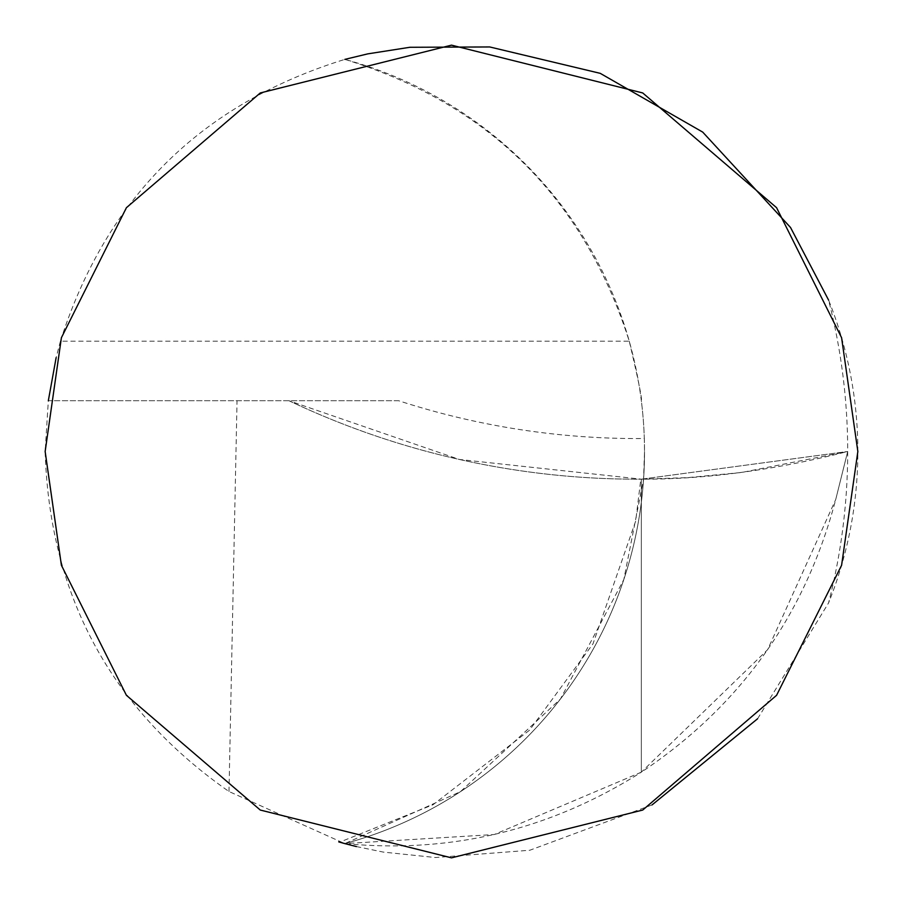 <?xml version="1.0" encoding="UTF-8"?>
<svg xmlns="http://www.w3.org/2000/svg" width="903" height="903" viewBox="0 0 903 903"><rect width="100%" height="100%" fill="white"/><g stroke="black" fill="none" stroke-linecap="round" stroke-linejoin="round"><path stroke-width="0.68" stroke-dasharray="4.51 3.39" d="M344.833 59.395C488.647 103.868 583.462 197.802 629.256 341.199L60.411 341.199C106.204 197.802 201.019 103.868 344.833 59.395A406.35 406.35 0 0 1 644.516 451.5L644.313 438.531A772.065 772.065 0 0 1 398.573 400.706L48.333 400.706L45.15 451.5C49.586 595.574 110.866 708.911 228.99 791.513L344.833 843.605L460.428 791.671L560.424 699.035L623.815 579.545L643.568 479.166L644.516 451.5A406.35 406.35 0 0 1 344.833 843.605C451.184 853.775 550.017 829.959 641.333 772.178L641.333 479.177L459.413 459.469L288.904 400.706A812.7 812.7 0 0 0 643.568 479.166L641.333 479.177L641.333 772.178L494.234 834.519L344.833 843.605A406.35 406.35 0 0 0 644.516 451.5M60.411 341.199L56.144 357.611M857.85 451.5A406.35 406.35 0 0 0 828.582 300.078A609.525 609.525 0 0 1 847.691 451.5L835.726 499.506L767.64 649.663L641.333 772.178L641.333 479.177L641.333 772.178C740.404 705.999 805.205 615.112 835.726 499.506L847.691 451.5L641.333 479.177C705.198 479.448 773.984 470.215 847.691 451.5A609.525 609.525 0 0 1 828.582 602.922A406.35 406.35 0 0 0 857.85 451.5M340.115 842.285L338.76 841.901M629.256 341.199C638.342 379.926 642.372 399.758 641.333 400.706A406.35 406.35 0 0 1 644.313 438.531M228.99 791.513L237.037 400.706M356.403 846.562L383.324 852.093L435.562 857.534L529.847 850.231L652.034 804.923M757.594 718.754L828.582 602.922M398.573 400.706L48.333 400.706M641.333 479.177L687.68 477.631L741.589 472.483L847.691 451.5L641.333 479.177M288.904 400.706A812.7 812.7 0 0 0 643.568 479.166M343.953 840.433L432.988 804.754L529.564 730.166L593 643.828L635.678 521.087L640.825 479.109"/><path stroke-width="1.35" d="M828.582 300.078L790.531 227.5L702.715 132.109L600.235 73.346L489.719 46.956L409.872 47.283L367.724 53.875L344.833 59.395M56.144 357.611L48.333 400.706M45.15 451.5L61.404 337.722L126.42 207.69L260.278 92.953L451.5 45.15L642.722 92.953L776.58 207.69L841.596 337.722L857.85 451.5L841.596 565.278L776.58 695.31L642.722 810.047L451.5 857.85L260.278 810.047L126.42 695.31L61.404 565.278L45.15 451.5M344.799 843.594L340.115 842.285M338.76 841.901L343.682 843.289M344.833 843.605L356.403 846.562M652.034 804.923L757.594 718.754"/></g></svg>

